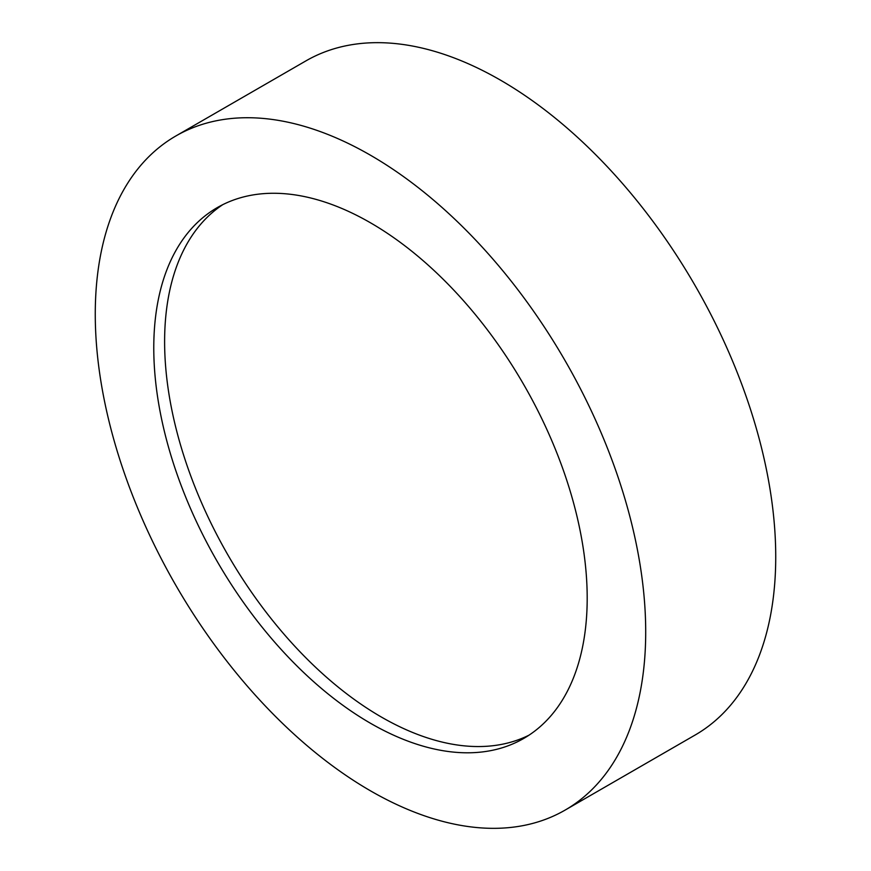 <?xml version="1.0" encoding="UTF-8"?>
<svg xmlns="http://www.w3.org/2000/svg" width="871" height="871" viewBox="0 0 871 871"><rect width="100%" height="100%" fill="white"/><g stroke="black" fill="none" stroke-linecap="round" stroke-linejoin="round"><path stroke-width="1.31" d="M370.491 155.234A389.217 224.718 60 0 1 624.757 498.223A389.217 224.718 60 0 1 565.094 810.106A389.217 224.718 60 0 1 370.491 790.835A389.217 224.718 60 0 1 116.213 447.846A389.217 224.718 60 0 1 175.877 135.963A389.217 224.718 60 0 1 370.491 155.234M175.877 135.963L305.906 60.894A389.217 224.718 60 0 1 500.509 80.165A389.217 224.718 60 0 1 754.787 423.154A389.217 224.718 60 0 1 695.123 735.037L565.094 810.106M529.045 735.157A306.472 176.944 60 0 1 381.324 717.018A306.472 176.944 60 0 1 182.605 451.886A306.472 176.944 60 0 1 222.769 204.663M370.491 723.268A306.472 176.944 60 0 1 170.27 453.203A306.472 176.944 60 0 1 217.249 207.625A306.472 176.944 60 0 1 370.491 222.802A306.472 176.944 60 0 1 570.701 492.866A306.472 176.944 60 0 1 523.721 738.445A306.472 176.944 60 0 1 370.491 723.268"/></g></svg>
